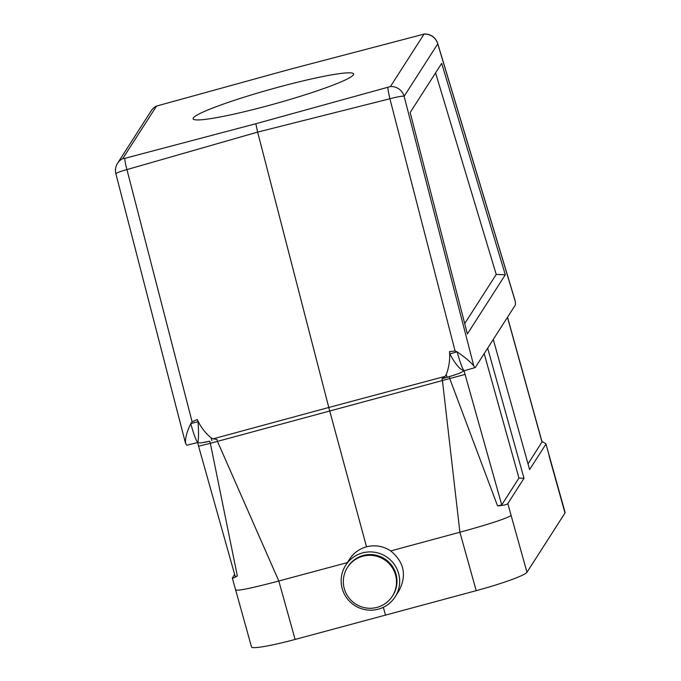 <?xml version="1.0" encoding="UTF-8"?>
<svg xmlns="http://www.w3.org/2000/svg" width="681" height="681" viewBox="0 0 681 681"><rect width="100%" height="100%" fill="white"/><g stroke="black" fill="none" stroke-linecap="round" stroke-linejoin="round"><path stroke-width="1.02" d="M124.844 158.332L122.691 158.656L156.528 106.066L290.906 69.028L424.05 34.11L390.434 86.555L255.835 123.738L124.844 158.332A13.331 1.549 74 0 0 126.93 169.586L192.119 421.828L197.243 419.513C200.512 426.749 205.126 432.861 211.101 437.849L213.076 438.853L216.924 439.39A31.283 3.15 74.9 0 0 217.469 441.407L278.793 580.97L295.12 639.442L476.215 590.674L459.896 532.236L390.724 550.929C383.207 546.043 375.112 544.681 366.446 546.834C359.304 548.852 353.703 552.938 349.634 559.101L345.71 565.221A29.326 29.053 32.7 0 1 386.084 556.581A29.326 29.053 32.7 0 1 366.123 609.835A29.326 29.053 32.7 0 1 345.71 565.221M395.091 596.871L399.015 590.75C406.932 575.334 404.165 562.063 390.724 550.929M385.548 615.241L383.326 607.29M347.472 567.418L347.957 566.66A26.661 26.414 32.7 0 1 384.654 558.812A26.661 26.414 32.7 0 1 392.852 595.432L392.358 596.19A26.661 26.414 32.7 0 1 344.305 588.707A26.661 26.414 32.7 0 1 384.169 559.569A26.661 26.414 32.7 0 1 392.358 596.19M255.835 123.738L257.639 132.105L126.93 169.586A13.331 1.336 -14.5 0 0 115.881 173.808A13.331 13.331 0 0 1 117.566 163.278L151.182 110.841A13.331 13.211 32.7 0 1 156.307 106.21M387.889 87.491A13.331 1.132 75.9 0 0 389.907 98.762L257.639 132.105L328.795 407.476L213.076 438.853M514.955 300.151L515.211 301.249A19.996 2.009 -105.1 0 1 515.219 305.199L475.321 367.459A19.996 2.009 -105.1 0 1 475.168 367.587A19.996 2.009 -105.1 0 1 473.789 365.867C470.503 361.892 464.953 357.227 457.155 351.881A20.192 2.034 74.9 0 0 464.101 370.66L464.101 370.66C459.939 369.672 455.197 364.063 449.869 353.848L449.494 351.583L455.095 351.013L457.155 351.881L449.869 353.848M505.311 274.775L467.379 333.954L410.158 112.544L441.68 63.359L505.311 274.775L496.228 274.443L464.706 323.611M475.168 367.587L464.229 370.711A20.192 2.034 -105.1 0 1 464.101 370.668L464.144 370.83A10.981 1.107 74.9 0 0 465.055 374.414L501.735 504.927L497.556 505.872L449.826 378.815A30.058 3.022 -105.1 0 1 449.264 376.704L459.437 373.282L464.144 370.83M192.119 421.828L190.774 423.616C186.705 432.137 184.994 438.76 185.641 443.467A19.996 2.009 74.9 0 0 187.011 445.187L197.643 442.505M528.022 463.914L542.042 441.867L507.532 317.201M496.228 274.443L435.568 72.901M295.12 639.442A49.926 4.529 164.4 0 1 251.519 646.95L232.34 578.109L234.622 574.372M476.215 590.674A49.926 4.529 -15.6 0 0 526.983 572.287L564.992 512.989A49.926 4.529 -15.6 0 0 565.119 512.478L545.881 443.748L541.897 441.365M493.274 339.444L529.605 469.575L545.787 444.335M455.112 374.839L441.935 378.789A31.283 3.15 -105.1 0 0 442.471 380.807L459.896 532.236C488.864 524.293 505.949 518.726 511.133 515.526L507.83 503.548L524.012 478.309L487.673 348.178M449.264 376.704L441.935 378.789L445.033 376.389L446.268 374.516C449.068 367.144 450.15 359.5 449.494 351.583M366.523 546.817L329.783 411.188A33.326 3.354 -105.1 0 1 328.795 407.476L445.033 376.389M347.395 562.6L278.801 581.004C250.421 588.512 236.086 591.406 235.796 589.678M507.83 503.548C507.03 504.655 503.608 505.43 497.556 505.872M197.771 442.573L200.665 442.965L209.782 441.194A30.058 3.022 74.9 0 0 210.344 443.305L237.337 575.956C233.489 578.16 231.88 578.739 232.493 577.701M209.782 441.194L204.368 442.369M524.012 478.309L518.948 478.079L484.191 353.609M518.948 478.079L501.735 504.927M235.362 576.662L237.337 575.956M197.243 419.513L198.06 421.658L190.774 423.616A20.192 2.034 74.9 0 0 197.584 442.292M185.402 442.829L185.641 443.467M198.06 421.658C198.775 433.218 198.665 440.13 197.728 442.403M267.284 105.887A83.312 7.551 164.4 0 1 193.123 118.792A83.312 7.551 164.4 0 1 271.336 89.109A83.312 7.551 164.4 0 1 353.618 73.974A83.312 7.551 164.4 0 1 267.284 105.887M122.691 158.656A13.331 13.211 -147.3 0 0 117.566 163.278M515.211 301.249L437.747 43.882A13.331 13.211 -147.3 0 0 424.05 34.11M390.434 86.555A13.331 13.211 32.7 0 1 404.131 96.327L437.747 43.882A13.331 3.703 -16.8 0 0 437.704 43.49A13.331 13.331 0 0 0 423.761 34.05M455.095 351.013L389.907 98.762A13.331 1.336 -14.5 0 1 404.131 96.327L473.789 365.867M541.999 442.114L507.456 317.32M511.133 515.526L526.983 572.287M564.992 512.989L549.141 456.227M465.055 374.414L210.344 443.305L198.588 446.208L197.524 442.08M211.893 440.684L211.101 437.849M446.268 374.516L447.059 377.351M156.528 106.066A13.331 13.331 0 0 0 151.182 110.841M545.881 443.748L549.226 455.563M185.368 442.693L115.881 173.808M515.006 300.33L437.704 43.49M235.303 576.833L198.588 446.208"/></g></svg>
